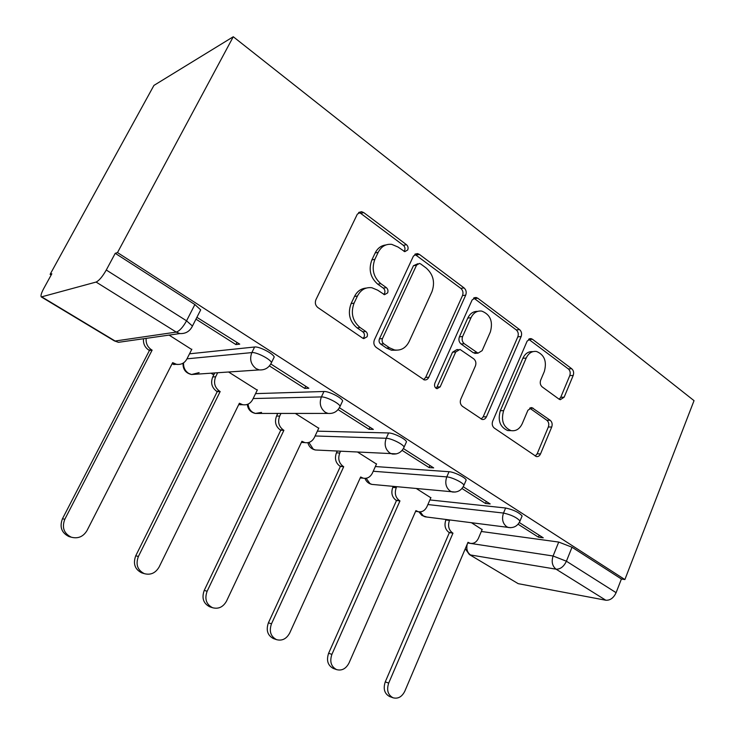 <?xml version="1.0" encoding="UTF-8"?>
<svg xmlns="http://www.w3.org/2000/svg" width="735" height="735" viewBox="0 0 735 735"><rect width="100%" height="100%" fill="white"/><g stroke="black" fill="none" stroke-linecap="round" stroke-linejoin="round"><path stroke-width="1.1" d="M407.723 249.937C408.458 247.879 408.044 246.124 406.464 244.681L363.724 212.58L361.556 211.68L357.348 214.142L315.903 299.742C314.745 302.866 315.398 305.475 317.878 307.561L362.64 338.137L363.779 338.624L367.077 336.768C367.849 334.627 367.417 332.863 365.773 331.467L360.113 327.571C352.515 321.112 350.503 312.963 354.077 303.132L357.467 296.003C360.775 289.774 365.571 287.017 371.864 287.734L377.707 290.196L384.515 294.698L387.602 292.916C388.365 290.812 387.933 289.048 386.325 287.624L380.794 283.646C373.352 277.077 371.386 268.964 374.887 259.308L378.203 252.316C381.29 246.455 385.792 243.799 391.7 244.351L398.021 247.033L404.82 251.664L407.723 249.937M404.057 251.434L404.617 250.58C405.362 248.522 404.948 246.776 403.377 245.343L360.729 213.389L358.634 212.498M363.053 338.376L364.082 337.071C364.854 334.94 364.422 333.185 362.778 331.788L357.137 327.92L360.113 327.571M383.771 294.469L384.561 293.394C385.315 291.299 384.892 289.544 383.284 288.129L377.753 284.16L380.794 283.646M559.041 399.142L560.281 399.702L564.14 397.203L573.19 375.475C574.081 372.728 573.594 370.495 571.729 368.759L532.452 339.267L531.001 338.614L527.16 341.068L492.698 421.127C491.733 424.021 492.266 426.346 494.306 428.092L536.357 456.564C538.158 456.848 539.536 455.976 540.501 453.954L551.709 427.035C552.619 424.242 552.123 421.991 550.212 420.291L531.975 407.668L527.932 410.222L522.236 423.663C519.654 429.038 515.915 431.353 511.018 430.618C503.319 427.219 500.847 420.576 503.613 410.681L526.177 358.083C528.566 353.131 532.011 350.926 536.513 351.477C544.424 354.757 547.033 361.418 544.341 371.469L540.694 380.087C539.775 382.88 540.28 385.158 542.209 386.913L559.041 399.142M624.879 579.575L117.499 252.583L233.271 36.75L694.033 400.648L624.879 579.575L621.406 578.996L616.105 592.676C613.606 597.968 610.179 600.486 605.833 600.238L518.184 583.654L469.353 554.53L518.184 583.654M465.714 295.139C466.716 292.264 466.165 289.856 464.051 287.909L419.446 254.42L417.544 253.603L413.438 256.065L374.372 339.892C373.279 342.942 373.894 345.45 376.219 347.416L424.288 379.903C426.263 380.188 427.77 379.306 428.808 377.257L465.714 295.139L462.499 295.589C463.491 292.723 462.94 290.325 460.836 288.386L414.825 254.31M477.768 298.208L519.581 329.602C521.556 331.439 522.08 333.763 521.143 336.566L486.441 416.828C485.44 418.867 483.997 419.749 482.105 419.455L462.444 406.326C460.33 404.516 459.77 402.146 460.771 399.206L475.407 365.956C476.39 363.062 475.839 360.692 473.753 358.836L459.972 349.401L455.737 351.964L440.164 386.876L437.031 388.723C434.798 387.777 434.073 385.948 434.854 383.238L472.136 299.935L476.105 297.482L477.768 298.208L474.525 298.649L516.264 329.914L519.581 329.602M481.315 531.478L558.719 542.062L553.087 556L566.409 561.218L616.105 592.676M41.95 296.977L115.129 341.022L176.253 332.091L96.101 282.056L41.307 296.931C40.48 295.948 41.307 293.109 43.797 288.414L51.836 273.778L50.127 274.33L51.174 274.973M210.991 373.196L213.756 374.905M276.461 413.438L277.508 414.081M50.127 274.33L153.937 85.407L233.271 36.75M96.101 282.056C99.078 280.678 102.477 276.663 106.281 270.011L186.552 320.818L192.451 326.046L191.513 327.838M117.499 252.583L115.239 253.318L106.281 270.011M191.706 349.511L169.105 335.105M195.96 319.146L235.898 344.568L236.982 342.391M235.898 344.568L239.729 344.145L196.888 317.336M257.259 390.138L228.567 372.002M269.442 365.929L304.749 388.402L305.76 386.27M304.749 388.402L308.856 388.255L270.994 364.091M318.724 428.248L295.332 413.438M338.082 409.625L369.007 429.313L369.953 427.237M369.007 429.313L373.352 429.405L339.414 407.741M376.476 464.061L357.816 452.218M402.109 450.39L429.111 467.579L430.003 465.549M429.111 467.579L433.659 467.883L403.405 448.57M430.839 497.779L416.433 488.591M461.984 488.509L485.467 503.457L486.313 501.472M485.467 503.457L490.181 503.944L463.234 486.754M429.901 499.938L505.616 508.004L503.503 513.058C511.275 514.803 516.779 517.449 520.012 520.996L519.645 521.859M375.355 466.541L449.039 471.714L446.779 476.886C451.722 477.107 463.316 482.748 463.95 485.238L463.5 486.258M317.355 431.16L388.622 432.961L386.215 438.271C391.011 438.225 403.322 444.298 404.112 447.082L403.561 448.276M255.56 393.629L323.96 391.489L321.397 396.928C325.991 396.588 339.147 403.166 340.112 406.29L339.441 407.686M189.52 353.811L254.604 347.003L251.857 352.589C256.193 351.872 270.324 359.057 271.5 362.566L270.7 364.183M518.092 524.22L538.406 537.156L543.248 537.809L519.305 522.521M482.114 529.586L471.512 522.769M538.406 537.156L539.196 535.218M521.749 516.815L522.116 515.942C518.892 512.359 513.397 509.713 505.616 508.004M465.733 481.085L466.183 480.056C465.558 477.529 453.982 471.898 449.039 471.714M405.95 442.985L406.492 441.781C405.72 438.951 393.418 432.887 388.622 432.961M341.995 402.265L342.648 400.851C341.711 397.69 328.573 391.103 323.96 391.489M273.42 358.634L274.219 356.989C273.062 353.434 258.959 346.249 254.604 347.003M621.406 578.996L572.023 547.226L558.719 542.062M115.239 253.318L194.876 304.556L200.692 309.876L199.727 311.759M385.93 244.948C381.199 245.49 377.606 248.164 375.172 252.959L378.203 252.316M377.753 284.16C370.339 277.619 368.373 269.543 371.864 259.924L375.172 252.959M366.25 288.074C361.069 288.478 357.146 291.271 354.49 296.471L357.467 296.003M357.137 327.92C349.557 321.489 347.545 313.367 351.11 303.583L354.49 296.471M423.599 379.683L425.666 377.404L462.499 295.589M420.751 263.984L419.446 263.424L416.552 265.151L382.466 338.578C381.704 340.7 382.127 342.455 383.743 343.824L389.559 347.83L394.548 349.961C400.952 350.825 405.812 348.032 409.119 341.591L431.914 291.804C435.221 282.451 433.365 274.568 426.337 268.156L420.751 263.984M417.82 263.727L413.438 265.73L416.552 265.151M396.33 350.182L391.489 350.218L386.509 348.087L380.712 344.099C379.095 342.731 378.672 340.994 379.425 338.872L413.438 265.73M481.177 419.106L483.189 416.818L517.817 336.85C518.754 334.058 518.239 331.742 516.264 329.914M458.19 349.538L456.766 349.649L452.539 352.203L437.003 386.977L440.164 386.876M436.02 388.273L437.003 386.977M490.355 331.972C493.213 321.471 490.337 314.506 481.728 311.089C477.043 310.565 473.469 312.77 471.006 317.722L462.618 336.529C461.617 339.432 462.177 341.83 464.29 343.714L478.007 353.167L482.142 350.641L490.355 331.972M477.621 311.374C473.294 311.272 470.014 313.514 467.772 318.08L471.006 317.722M476.445 353.278L473.303 352.754L461.075 343.971C458.962 342.097 458.41 339.717 459.403 336.823L467.772 318.08M474.525 298.649L473.57 298.107M532.857 351.652C528.483 351.275 525.148 353.489 522.851 358.294L526.177 358.083M511.055 430.618L507.72 430.554C500.03 427.164 497.567 420.549 500.324 410.69L522.851 358.294M535.255 456.067L537.156 453.807L548.338 426.989C549.247 424.205 548.751 421.963 546.84 420.273L529.659 408.1M559.206 399.252L560.75 397.267L569.781 375.603C570.672 372.875 570.185 370.642 568.32 368.915L528.584 339.212M146.164 338.376C145.741 343.263 147.505 347.049 151.447 349.741L152.127 350.154L64.809 519.287C61.703 527.491 63.871 533.463 71.313 537.202C78.02 538.939 83.266 536.715 87.033 530.523L172.661 362.649L176.409 364.275C180.985 364.964 184.467 363.228 186.846 359.084L191.853 349.217M177.741 364.459L171.962 364.009M70.624 537.019L68.952 536.559C61.538 532.838 59.379 526.894 62.475 518.735L149.435 350.476L148.764 350.062C144.832 347.389 143.077 343.622 143.49 338.752M149.435 350.476L152.127 350.154M217.661 372.746L215.649 376.779C213.389 382.687 214.684 387.474 219.535 391.158L220.169 391.544L138.382 556.496C135.488 564.407 137.463 570.121 144.326 573.649C150.629 575.294 155.563 573.07 159.127 566.988L239.389 403.239L242.651 404.691C247.033 405.389 250.378 403.671 252.684 399.518L257.379 389.881M243.138 404.783L238.774 404.489M142.709 573.162L141.671 572.841C134.845 569.331 132.87 563.644 135.754 555.77L217.229 391.654L216.604 391.268C211.763 387.602 210.476 382.834 212.737 376.954L215.649 376.779M214.739 372.939L212.737 376.954M217.229 391.654L220.169 391.544M280.954 413.438L279.677 416.102C277.545 421.862 278.749 426.475 283.306 429.947L283.894 430.306L207.123 591.262C204.413 598.906 206.232 604.39 212.58 607.726C218.516 609.269 223.164 607.055 226.536 601.083L301.92 441.276L304.786 442.58C308.976 443.288 312.182 441.579 314.405 437.435L318.834 428.018M304.566 442.571L301.396 442.396M210.339 606.991L209.686 606.779C203.356 603.453 201.537 597.996 204.238 590.389L280.752 430.232L280.164 429.874C275.625 426.41 274.421 421.816 276.544 416.083L279.677 416.102M277.821 413.438L276.544 416.083M280.752 430.232L283.894 430.306M340.535 451.308L339.754 453.008C337.751 458.622 338.881 463.068 343.153 466.358L343.714 466.697L271.491 623.813C268.946 631.209 270.627 636.482 276.535 639.643C282.111 641.095 286.503 638.89 289.7 633.028L360.655 476.997L363.191 478.173C367.188 478.88 370.256 477.18 372.406 473.064L376.568 463.849M362.089 478.081L360.214 477.97M273.843 638.715L273.42 638.568C267.54 635.426 265.868 630.18 268.404 622.821L340.388 466.449L339.836 466.109C335.573 462.848 334.443 458.41 336.446 452.824L339.754 453.008M337.227 451.134L336.446 452.824M340.388 466.449L343.714 466.697M396.679 486.735L396.248 487.709C394.355 493.185 395.421 497.485 399.436 500.59L399.959 500.912L331.898 654.37C329.51 661.528 331.062 666.608 336.566 669.603C341.83 670.972 345.974 668.776 349.006 663.016L415.918 510.614L418.178 511.679C421.991 512.378 424.931 510.678 426.989 506.59L430.93 497.586M416.414 511.459L415.56 511.422M336.566 669.603L333.277 668.427C327.792 665.441 326.239 660.388 328.618 653.259L396.496 500.526L395.972 500.204C391.957 497.108 390.901 492.836 392.784 487.378L396.248 487.709M393.216 486.405L392.784 487.378M396.496 500.526L399.959 500.912M449.655 519.967L449.471 520.398C447.679 525.745 448.672 529.898 452.466 532.847L452.962 533.151L388.696 683.091C386.435 690.046 387.887 694.942 393.032 697.781C398.002 699.068 401.926 696.89 404.801 691.231L468.011 542.301L470.032 543.266C473.68 543.955 476.491 542.265 478.467 538.213L482.188 529.402M467.763 542.926L470.032 543.266M393.032 697.781L389.587 696.514C384.451 693.684 383.018 688.805 385.259 681.887L449.361 532.636L448.864 532.333C445.088 529.393 444.087 525.259 445.879 519.93L449.471 520.398M449.361 532.636L452.962 533.151M403.377 245.343L406.464 244.681M362.778 331.788L365.773 331.467M383.284 288.129L386.325 287.624M467.726 542.981L553.087 556C551.278 561.733 552.279 566.125 556.073 569.184L470.538 554.971C467.203 552.5 466.119 548.834 467.295 543.974M605.833 600.238L556.073 569.184C560.346 569.313 563.791 566.657 566.409 561.218L572.023 547.226M427.889 504.55L503.503 513.058C501.592 518.919 502.648 523.467 506.681 526.719L508.445 527.509C513.857 528.162 517.716 525.994 520.012 520.996L522.116 515.942M373.224 471.254L446.779 476.886C444.748 482.904 445.888 487.636 450.178 491.072L452.209 491.963C457.666 492.551 461.58 490.309 463.95 485.238L466.183 480.056M315.094 435.974L386.215 438.271C384.047 444.445 385.269 449.361 389.862 453.017L392.187 454.019C397.708 454.533 401.687 452.227 404.112 447.082L406.492 441.781M253.162 398.545L321.397 396.928C319.082 403.285 320.387 408.403 325.311 412.289L328.012 413.428C333.589 413.869 337.622 411.49 340.112 406.29L342.648 400.851M186.975 358.827L251.857 352.589C249.385 359.121 250.791 364.459 256.074 368.602L259.244 369.916C264.876 370.256 268.964 367.812 271.5 362.566L274.219 356.989M199.13 372.617L191.532 374.519L188.61 373.352C184.99 370.909 183.318 367.408 183.585 362.842M261.531 412.399L255.376 413.438L252.858 412.409C250.01 410.553 248.43 407.778 248.118 404.103M396.459 453.853L315.379 449.995L313.202 449.085L308.893 442.452M318.117 450.132L315.379 449.995C311.419 449.094 308.911 446.669 307.882 442.69M455.25 492.064L371.873 484.393L369.962 483.584L366.149 478.283M373.968 484.595L371.873 484.393C368.52 483.63 366.223 481.627 364.983 478.393M510.669 527.702L425.152 516.824L423.47 516.108L420.154 511.891M426.778 517.036L421.89 515.428L418.849 511.817M194.876 304.556L186.552 320.818C182.969 327.268 179.542 331.026 176.253 332.091L179.882 333.561C185.633 333.865 189.814 331.356 192.451 326.046L200.692 309.876M179.882 333.561L118.454 342.317L114.366 340.893L118.454 342.317L124.922 341.398M371.864 259.924L374.887 259.308M351.11 303.583L354.077 303.132M360.729 213.389L363.724 212.58M425.666 377.404L428.808 377.257M416.322 255.045L419.446 254.42M460.836 288.386L464.051 287.909M379.425 338.872L382.466 338.578M380.712 344.099L383.743 343.824M386.509 348.087L389.559 347.83M517.817 336.85L521.143 336.566M483.189 416.818L486.441 416.828M452.539 352.203L455.737 351.964M459.403 336.823L462.618 336.529M461.075 343.971L464.29 343.714M473.303 352.754L476.537 352.524M500.324 410.69L503.613 410.681M529.871 408.237L533.215 408.219M546.84 420.273L550.212 420.291M548.338 426.989L551.709 427.035M537.156 453.807L540.501 453.954M529.108 339.542L532.452 339.267M568.32 368.915L571.729 368.759M569.781 375.603L573.19 375.475M560.75 397.267L564.14 397.203M172.413 363.136L173.322 363.053M148.764 350.062L151.447 349.741M62.475 518.735L64.809 519.287M239.197 403.625L240.005 403.616M216.604 391.268L219.535 391.158M135.754 555.77L138.382 556.496M301.773 441.597L302.508 441.625M280.164 429.874L283.306 429.947M204.238 590.389L207.123 591.262M360.527 477.272L361.197 477.337M339.836 466.109L343.153 466.358M268.404 622.821L271.491 623.813M415.808 510.853L416.433 510.926M395.972 500.204L399.436 500.59M328.618 653.259L331.898 654.37M467.919 542.513L468.498 542.595M448.864 532.333L452.466 532.847M385.259 681.887L388.696 683.091M259.244 369.916L191.532 374.519C185.643 373.114 182.813 369.337 183.043 363.191M328.012 413.428L255.376 413.438C250.607 412.353 247.915 409.349 247.3 404.434M465.273 548.76L469.353 554.53M41.307 296.931L114.366 340.893M358.689 212.461L361.556 211.68M415.174 254.08L417.544 253.603M391.489 350.218L394.548 349.961M474.764 353.397L478.007 353.167M474.204 297.739L476.105 297.482M507.72 430.554L511.018 430.618M530.679 407.668L531.975 407.668M529.457 338.743L531.001 338.614M173.625 364.523L176.409 364.275M68.952 536.559L71.313 537.202M239.638 404.728L242.651 404.691M141.671 572.841L144.326 573.649M301.58 442.442L304.786 442.58M209.686 606.779L212.58 607.726M360.233 477.915L363.191 478.173M273.42 638.568L276.535 639.643M415.587 511.358L418.178 511.679"/></g></svg>
